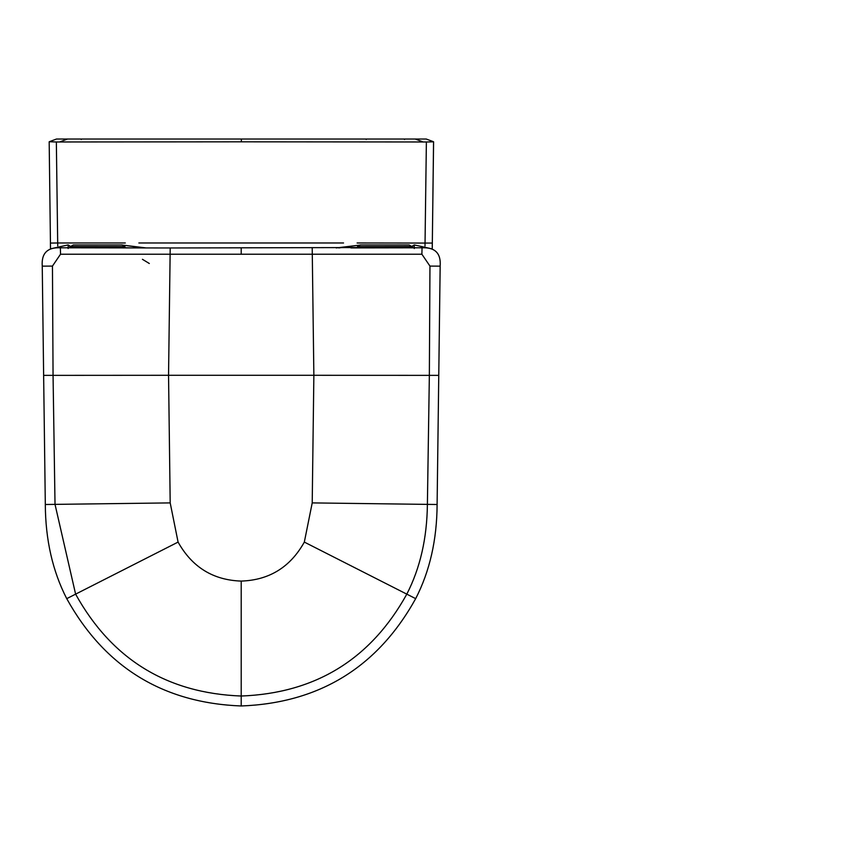 <?xml version="1.0" encoding="UTF-8"?>
<svg xmlns="http://www.w3.org/2000/svg" width="845" height="845" viewBox="0 0 845 845"><rect width="100%" height="100%" fill="white"/><g stroke="black" fill="none" stroke-linecap="round" stroke-linejoin="round"><path stroke-width="1.27" d="M124.458 245.335L143.608 247.934M338.803 247.934L357.953 245.335M411.768 247.458L411.747 246.497L357.498 246.56L357.414 247.553L422.046 247.796C435.069 247.205 441.111 253.32 440.161 266.154L437.108 504.497L427.39 504.38L429.355 375.296L429.957 266.09L421.887 254.218L60.523 254.218L52.453 266.09L53.055 375.296L55.02 504.38L75.606 594.151C111.72 659.258 166.919 693.217 241.205 696.026C315.502 693.217 370.691 659.258 406.804 594.151C420.166 568.157 427.021 538.233 427.39 504.38L312.217 502.902L313.865 375.296L168.546 375.296L170.194 502.902L178.084 542.089C192.09 567.143 213.13 580.145 241.205 581.085C269.28 580.145 290.321 567.143 304.327 542.089L312.217 502.902M241.205 581.085L241.205 705.976C162.937 702.966 104.78 667.191 66.734 598.651C52.643 571.252 45.493 539.86 45.313 504.497L43.634 375.37L168.546 375.296L170.204 247.965L357.414 247.553M124.912 246.56L122.208 244.965L73.272 244.965L70.663 246.497L124.912 246.56L125.197 247.743L131.535 247.912L60.365 247.796C47.341 247.205 41.299 253.32 42.25 266.154L43.634 375.37M411.747 246.497L409.138 244.965L360.202 244.965L357.498 246.56M417.779 247.807L350.876 247.912M124.997 247.553L64.632 247.807M70.642 247.458L70.663 246.497M241.205 705.976C319.473 702.966 377.63 667.191 415.677 598.651C429.767 571.252 436.918 539.86 437.108 504.497M170.204 247.965L131.535 247.912M411.98 247.712L412.001 246.328L414.24 244.913L431.024 248.631M412.001 246.328L412.022 247.089L414.24 244.913L414.282 248.525M412.043 247.712L412.022 247.089M70.431 247.712L70.42 246.328L70.367 247.712M51.397 248.631L68.17 244.913L70.42 246.328M70.388 247.089L68.17 244.913L68.128 248.525M343.545 242.98L138.865 242.98M125.303 242.98L57.692 242.98L56.351 141.981L241.364 141.823L241.364 139.024L67.537 139.024L59.974 141.823M357.108 242.98L432.291 243.075L432.217 249.011M50.52 248.895L50.415 243.075L57.692 242.98L57.735 245.916M425.003 246.001L426.376 141.981L241.364 141.823M432.249 249.032L433.559 141.823L426.239 139.024L415.201 139.024L422.764 141.823M433.559 141.823L426.376 141.981M49.179 141.823L50.446 243.075L49.179 141.823M56.351 141.981L49.253 141.728L56.499 139.024L67.537 139.024M62.181 139.024L56.52 139.024L49.253 141.728M241.364 139.024L415.201 139.024M433.485 141.728L426.218 139.024L404.428 139.024L404.523 139.562M390.876 139.024L399.759 139.024M82.905 139.024L175.866 139.024L82.905 139.024M65.255 139.024L87.679 139.024M128.746 139.024L170.827 139.024M124.479 139.024L93.193 139.024M397.594 139.024L404.428 139.024M362.283 139.024L358.259 139.024M414.219 139.024L418.951 139.024M121.437 244.965L146.227 247.934M336.183 247.934L360.973 244.965M438.777 375.37L313.865 375.296L312.206 247.965M415.677 598.651L304.327 542.089M241.205 248.007L241.205 254.282M429.957 266.09L440.161 266.154M421.887 254.218L422.046 247.796M178.084 542.089L66.734 598.651M170.194 502.902L45.313 504.497M60.365 247.796L60.523 254.218M52.453 266.09L42.25 266.154M241.205 696.026L241.205 700.78M81.257 139.562L81.352 139.024M390.643 139.024L399.769 139.024M142.425 259.309L149.322 263.503M50.489 248.905L50.415 243.075M432.323 243.075L433.591 141.812M366.212 139.562L366.117 139.024"/></g></svg>
